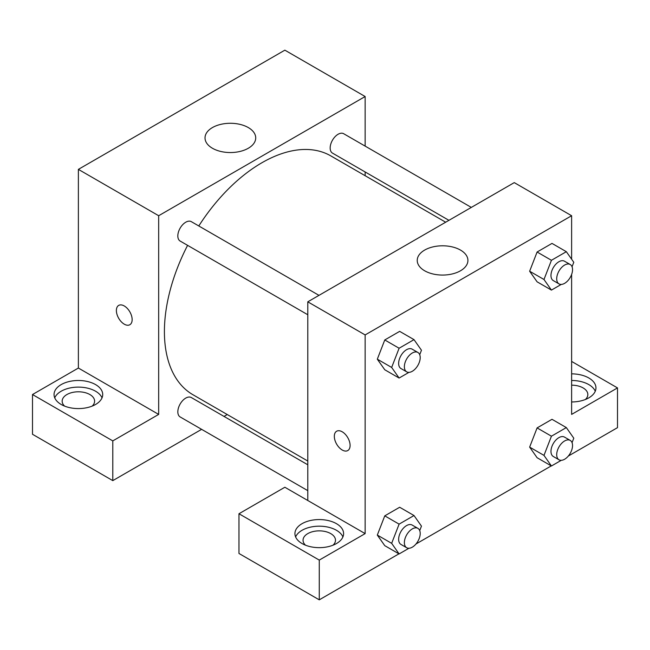 <?xml version="1.0" encoding="UTF-8"?>
<svg xmlns="http://www.w3.org/2000/svg" width="650" height="650" viewBox="0 0 650 650"><rect width="100%" height="100%" fill="white"/><g stroke="black" fill="none" stroke-linecap="round" stroke-linejoin="round"><path stroke-width="0.97" d="M32.5 394.534L112.791 440.895L158.673 414.408L78.382 368.046L32.5 394.534L32.5 434.273L112.791 480.626L201.622 429.341M78.382 368.046L78.382 169.374L284.854 50.164L365.146 96.525L365.146 146.112M365.146 171.966L365.146 175.719M318.988 295.36L191.344 221.666A11.196 6.459 120 0 0 180.148 228.126A11.196 6.459 120 0 0 180.148 241.053L307.791 314.746M112.791 440.895L112.791 480.626M224.014 416.423L227.264 414.546M158.673 414.408L158.673 215.727L365.146 96.525M471.315 207.407L343.671 133.713A11.196 6.459 120 0 0 335.051 136.719A11.196 6.459 120 0 0 330.159 147.981A11.196 6.459 120 0 0 332.483 153.107L448.931 220.334M307.791 464.791L191.344 397.556A11.196 6.459 120 0 0 182.715 400.554A11.196 6.459 120 0 0 177.832 411.824A11.196 6.459 120 0 0 180.148 416.942L307.791 490.644M187.598 245.351A137.889 79.609 120 0 0 164.409 331.622A137.889 79.609 120 0 0 192.969 394.745L307.791 461.037M445.681 222.211L330.858 155.919A137.889 79.609 120 0 0 198.794 225.964M118.69 305.402A11.156 6.435 -120 0 0 116.984 314.34A11.156 6.435 -120 0 0 124.272 324.171A11.156 6.435 60 0 1 116.976 314.348A11.156 6.435 60 0 1 118.69 305.411A11.156 6.435 60 0 1 129.838 311.846A11.156 6.435 60 0 1 129.838 324.724A11.156 6.435 60 0 1 124.264 324.171A11.156 6.435 -120 0 0 129.846 324.724M158.673 215.727L78.382 169.374M248.292 127.562A25.35 14.633 180 0 1 255.718 137.914A25.35 14.633 180 0 1 230.368 152.547A25.35 14.633 180 0 1 205.018 137.914A25.35 14.633 180 0 1 220.667 124.394A25.35 14.633 180 0 1 248.292 127.562M61.173 384.605A24.334 14.048 180 0 1 87.693 381.558A24.334 14.048 180 0 1 102.716 394.534A24.334 14.048 180 0 1 78.382 408.582A24.334 14.048 180 0 1 54.047 394.534A24.334 14.048 180 0 1 61.173 384.605M102.026 397.849A24.334 14.048 0 0 0 84.963 387.636A24.334 14.048 0 0 0 61.173 391.227A24.334 14.048 0 0 0 54.738 397.849M64.626 406.128A16.226 9.368 180 0 1 62.164 401.164A16.226 9.368 180 0 1 72.174 392.511A16.226 9.368 180 0 1 89.854 394.534A16.226 9.368 180 0 1 94.608 401.164A16.226 9.368 180 0 1 92.138 406.128M307.791 500.5L284.854 487.248L238.972 513.744L319.264 560.097L365.146 533.609L307.791 500.5L307.791 301.819L514.264 182.618L571.618 215.727L571.618 259.204M238.972 513.744L238.972 553.475L319.264 599.836L398.938 553.841M415.992 543.993L551.265 465.896M568.319 456.048L617.5 427.651L617.5 387.912L571.618 414.408L571.618 274.438M571.618 385.174A16.226 9.368 180 0 1 583.091 387.912A16.226 9.368 180 0 1 587.836 394.534A16.226 9.368 180 0 1 585.374 399.506M595.262 391.227A24.334 14.048 0 0 0 571.618 380.486M571.618 373.864A24.334 14.048 180 0 1 595.952 387.912A24.334 14.048 180 0 1 571.618 401.96M305.508 545.196A16.226 9.368 180 0 1 303.046 540.231A16.226 9.368 180 0 1 319.264 530.863A16.226 9.368 180 0 1 335.489 540.231A16.226 9.368 180 0 1 333.019 545.196M342.916 536.924A24.334 14.048 0 0 0 325.845 526.703A24.334 14.048 0 0 0 302.055 530.294A24.334 14.048 0 0 0 295.62 536.924M302.055 523.673A24.334 14.048 180 0 1 328.575 520.634A24.334 14.048 180 0 1 343.598 533.609A24.334 14.048 180 0 1 319.264 547.658A24.334 14.048 180 0 1 294.929 533.609A24.334 14.048 180 0 1 302.055 523.673M319.264 560.097L319.264 599.836M571.618 361.424L617.5 387.912M551.436 436.191L537.095 427.911L551.996 419.307L537.095 427.911L529.644 447.111L537.095 457.714L529.644 447.111L543.985 455.39L551.436 436.191L566.337 427.586L573.788 438.189L572.049 442.658M561.267 284.416L551.436 290.095L537.095 281.816L529.628 271.237M551.436 290.095L543.985 279.492L551.436 260.293L537.095 252.013L551.996 243.409L537.095 252.013L529.644 271.221L537.095 281.816M408.939 372.369L399.108 378.04L384.767 369.761L377.301 359.182M399.108 378.04L391.658 367.445L399.108 348.238L384.767 339.958L399.669 331.362L384.767 339.958L377.317 359.166L384.767 369.761M408.939 548.259L399.108 553.938L391.658 543.335L399.108 524.136L384.767 515.856L399.669 507.252L384.767 515.856L377.317 535.064L384.767 545.659L377.301 535.08M365.146 533.609L365.146 334.929L571.618 215.727M460.493 250.079A25.35 14.633 180 0 1 467.919 260.431A25.35 14.633 180 0 1 442.577 275.064A25.35 14.633 180 0 1 417.227 260.431A25.35 14.633 180 0 1 432.876 246.911A25.35 14.633 180 0 1 460.493 250.079M365.146 334.929L307.791 301.819M336.635 431.234A11.156 6.435 -120 0 0 334.929 440.172A11.156 6.435 -120 0 0 342.209 449.995A11.156 6.435 60 0 1 334.921 440.172A11.156 6.435 60 0 1 336.627 431.234A11.156 6.435 60 0 1 347.783 437.677A11.156 6.435 60 0 1 347.783 450.556A11.156 6.435 60 0 1 342.209 450.003A11.156 6.435 -120 0 0 347.783 450.548M399.108 348.238L414.009 339.641L421.46 350.236L419.721 354.713M417.885 352.454L412.149 349.148A11.196 6.459 120 0 0 403.528 352.146A11.196 6.459 120 0 0 398.645 363.407A11.196 6.459 120 0 0 400.961 368.534L406.697 371.841A11.196 6.459 120 0 0 417.885 365.381A11.196 6.459 120 0 0 417.885 352.454A11.196 6.459 120 0 0 409.264 355.452A11.196 6.459 120 0 0 404.373 366.722A11.196 6.459 120 0 0 406.697 371.841M391.658 367.445L377.317 359.166M414.009 339.641L399.669 331.362M551.436 260.293L566.337 251.688L573.788 262.291L572.049 266.768M570.221 264.509L564.484 261.202A11.196 6.459 120 0 0 555.856 264.201A11.196 6.459 120 0 0 550.972 275.462A11.196 6.459 120 0 0 553.288 280.589L559.024 283.896A11.196 6.459 120 0 0 570.221 277.436A11.196 6.459 120 0 0 570.221 264.509A11.196 6.459 120 0 0 561.592 267.507A11.196 6.459 120 0 0 556.709 278.777A11.196 6.459 120 0 0 559.024 283.896M543.985 279.492L529.644 271.221M566.337 251.688L551.996 243.409M399.108 524.136L414.009 515.531L421.46 526.134L419.721 530.603M417.885 528.352L412.149 525.046A11.196 6.459 120 0 0 403.528 528.044A11.196 6.459 120 0 0 398.645 539.305A11.196 6.459 120 0 0 400.961 544.432L406.697 547.739A11.196 6.459 120 0 0 417.885 541.279A11.196 6.459 120 0 0 417.885 528.352A11.196 6.459 120 0 0 409.264 531.351A11.196 6.459 120 0 0 404.373 542.62A11.196 6.459 120 0 0 406.697 547.739M399.108 553.938L384.767 545.659M391.658 543.335L377.317 535.064M414.009 515.531L399.669 507.252M561.267 460.314L551.436 465.993L543.985 455.39M570.221 440.407L564.484 437.093A11.196 6.459 120 0 0 555.856 440.091A11.196 6.459 120 0 0 550.972 451.36A11.196 6.459 120 0 0 553.288 456.479L559.024 459.794A11.196 6.459 120 0 0 570.221 453.334A11.196 6.459 120 0 0 570.221 440.407A11.196 6.459 120 0 0 561.592 443.406A11.196 6.459 120 0 0 556.709 454.667A11.196 6.459 120 0 0 559.024 459.794M551.436 465.993L537.095 457.714M566.337 427.586L551.996 419.307"/></g></svg>
